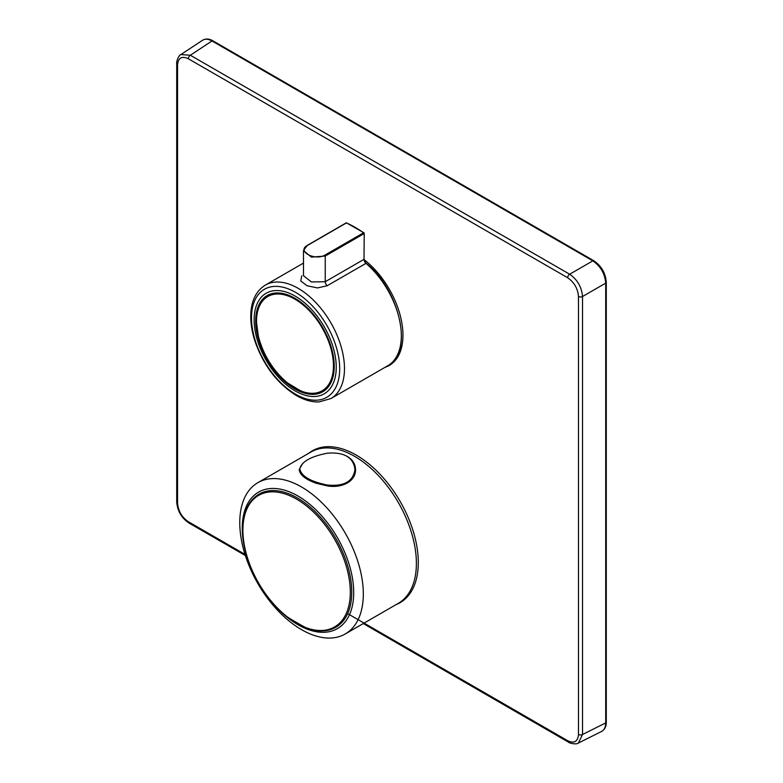 <?xml version="1.0" encoding="UTF-8"?>
<svg xmlns="http://www.w3.org/2000/svg" width="783" height="783" viewBox="0 0 783 783"><rect width="100%" height="100%" fill="white"/><g stroke="black" fill="none" stroke-linecap="round" stroke-linejoin="round"><path stroke-width="1.17" d="M322.939 390.688C317.281 394.025 310.528 394.378 302.688 391.725L300.095 390.492L302.864 391.706M268.226 295.925C260.387 300.525 256.462 309.207 256.452 321.96L258.341 336.22C263.382 355.149 273.081 370.711 287.449 382.926L289.847 384.57A263.352 207.701 95.1 0 0 300.095 390.492M300.183 390.629L287.557 382.946M305.996 627.927A1.096 0.636 116.9 0 1 305.947 627.907A1.096 1.096 0 0 0 306.045 627.956A1.096 0.724 -69.2 0 1 305.703 627.545A1.096 0.636 116.9 0 0 305.947 627.907L287.713 617.386A1.096 1.096 0 0 1 287.635 617.327A1.096 0.519 -52.2 0 1 287.635 617.327A1.096 0.519 -52.2 0 1 287.527 617.043A75.961 43.858 60 0 1 251.695 501.228A75.961 43.858 60 0 1 341.525 553.101A75.961 43.858 60 0 1 305.703 627.545A280.206 220.992 95.1 0 1 296.503 622.563A280.206 220.992 95.1 0 1 287.527 617.043A1.096 0.617 123.1 0 0 288.095 617.415M346.771 456.117C352.379 459.327 355.306 463.761 355.541 469.428C355.962 480.831 342.846 488.445 327.451 485.94L316.322 483.297C305.39 479.402 299.693 474.811 299.214 469.516L302.825 463.252M327.558 485.069C344.177 486.566 353.309 481.339 354.963 469.389C353.358 457.341 344.197 451.938 327.48 453.181C310.704 456.42 301.475 461.686 299.791 468.958C301.435 476.328 310.694 481.702 327.558 485.069L327.451 485.94M257.861 482.661L310.929 452.026A87.363 50.435 60 0 1 354.611 456.352A87.363 50.435 60 0 1 411.682 533.34A87.363 50.435 60 0 1 398.293 603.341L345.225 633.976A87.363 50.435 60 0 1 257.861 583.541A87.363 50.435 60 0 1 257.861 482.661A87.363 50.435 60 0 1 301.543 486.987A87.363 50.435 60 0 1 358.614 563.975A87.363 50.435 60 0 1 345.225 633.976M250.472 566.589A78.809 45.502 60 0 1 249.356 500.866A78.809 45.502 60 0 1 297.98 496.031A78.809 45.502 60 0 1 351.616 608.812A78.809 45.502 60 0 1 268.853 598.418M308.815 453.24A87.696 50.631 60 0 1 312.437 450.773A87.696 50.631 60 0 1 380.009 474.263A87.696 50.631 60 0 1 418.288 562.517A87.696 50.631 60 0 1 400.123 602.656A87.696 50.631 60 0 1 396.178 604.564M347.662 613.627L567.665 740.708C574.213 743.762 577.815 741.677 578.48 734.464L578.48 296.483C577.825 288.555 574.213 282.311 567.665 277.75L188.37 58.764C181.793 55.74 178.191 57.815 177.555 65.009L177.555 502.989C178.181 510.947 181.793 517.191 188.37 521.723L244.991 554.374M202.562 40.256C205.136 38.68 208.278 38.915 211.978 40.961A1.82 1.047 -60 0 1 212.937 40.843C209.188 38.661 205.733 38.465 202.572 40.256L180.902 54.565L190.357 55.25L569.662 274.236C577.414 279.668 581.7 287.097 582.523 296.522L582.523 734.503L578.392 743.028L601.598 731.439M578.48 734.464A2.917 1.683 0.1 0 0 582.523 734.503L605.709 722.924C605.631 727.153 604.27 729.991 601.618 731.43C604.75 729.58 606.306 726.487 606.287 722.151A1.82 1.047 180 0 1 605.709 722.924L605.709 283.133A1.82 1.047 0 0 0 606.287 282.36L606.287 722.151M567.665 277.75A2.917 1.683 120.1 0 1 569.662 274.236L592.848 260.856C600.62 266.269 604.907 273.688 605.709 283.133L582.523 296.522A2.917 1.683 179.9 0 1 578.48 296.483M345.988 223.184L307.67 245.314C296.238 250.726 314.306 261.14 324.788 255.189L325.239 256.041L311.36 257.127L303.491 250.54L303.491 275.714L311.38 281.949L325.239 281.723A3.641 2.104 -120 0 0 327.206 285.746L317.526 287.929L307.034 285.746L300.77 280.989L301.778 275.753M333.793 359.289A55.153 31.839 60 0 1 322.782 391.285A55.153 31.839 60 0 1 267.639 359.436A55.153 31.839 60 0 1 267.639 295.759A55.153 31.839 60 0 1 295.211 298.489A55.153 31.839 60 0 1 300.848 302.218M364.291 259.78A66.017 38.113 60 0 1 402.961 335.212A66.017 38.113 60 0 1 389.288 365.436A66.017 38.113 60 0 1 385.021 367.325M287.42 382.828A54.399 31.408 60 0 1 256.707 317.154A54.399 31.408 60 0 1 294.985 299.233A54.399 31.408 60 0 1 333.264 361.354A54.399 31.408 60 0 1 302.561 391.569M306.045 627.956C318.192 632.458 328.596 631.94 337.238 626.4A76.861 44.377 -120 0 0 335.838 538.518A76.861 44.377 -120 0 0 260.436 493.368C249.542 499.153 243.65 510.301 242.769 526.832C241.174 558.485 262.951 599.142 287.635 617.327M188.37 58.764A2.917 1.683 119.9 0 1 190.357 55.25L211.978 40.961L592.848 260.856A1.82 1.047 -60 0 1 593.808 260.739L212.937 40.843M177.555 502.989A2.917 1.674 -179.9 0 1 176.713 501.805L176.713 63.824A2.917 1.683 -0.1 0 0 177.555 65.009M188.37 521.723A2.917 1.674 119.9 0 0 188.977 523.044L245.353 555.519M567.665 740.708A2.917 1.683 120.1 0 0 568.272 742.03C569.378 743.331 576.591 744.79 578.392 743.028M366.366 263.577L366.317 263.313C400.319 290.659 413.776 353.231 387.761 365.749A65.527 37.829 -120 0 0 399.614 320.335A65.527 37.829 -120 0 0 365.964 263.362L364.007 259.339L364.222 233.363L363.547 232.805L364.007 233.657L325.239 256.041L325.239 281.723L364.007 259.339A3.641 2.104 -120 0 0 365.964 263.362L327.206 285.746M330.906 398.567A65.527 37.829 -120 0 0 330.906 322.909A65.527 37.829 -120 0 0 265.388 285.081C256.139 290.875 251.265 300.75 250.775 314.678C250.55 323.232 252.009 332.276 255.16 341.819C263.783 365.857 277.505 383.758 296.326 395.503C304.137 400.015 311.683 402.159 318.975 401.933L330.906 398.567L387.761 365.749M295.592 394.221A62.366 36.008 -120 0 0 339.695 368.764A62.366 36.008 -120 0 0 295.592 292.372A62.366 36.008 -120 0 0 251.5 317.839A62.366 36.008 -120 0 0 295.592 394.221M295.191 296.131A58.05 33.522 60 0 1 330.739 387.761A58.05 33.522 60 0 1 259.633 346.712A58.05 33.522 60 0 1 295.191 296.131M294.956 298.303A55.554 32.074 60 0 1 328.977 385.99A55.554 32.074 60 0 1 260.935 346.703A55.554 32.074 60 0 1 294.956 298.303M347.006 223.175L363.919 232.776A0.724 0.724 0 0 1 364.222 233.363L364.007 258.742M303.491 250.531L307.376 245.304L346.135 222.92A0.724 0.724 0 0 1 346.791 222.891L346.438 222.93A100.107 57.795 -120 0 1 363.547 232.805L324.788 255.189M606.287 282.36C605.582 273.159 601.422 265.956 593.808 260.739M176.713 501.805C177.369 510.868 181.45 517.945 188.977 523.044M176.713 63.824C176.136 62.033 178.593 55.182 180.922 54.556M363.273 623.562L568.272 742.03M303.491 263.078L265.388 285.081M322.782 391.285C329.007 387.575 332.697 380.9 333.832 371.259C334.674 363.038 333.45 354.014 330.162 344.187C322.635 323.633 310.92 308.404 295.034 298.509C284.317 292.539 275.185 291.619 267.639 295.759"/></g></svg>

